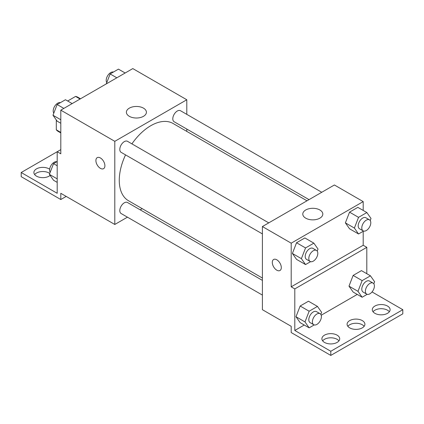 <?xml version="1.0" encoding="UTF-8"?>
<svg xmlns="http://www.w3.org/2000/svg" width="424" height="424" viewBox="0 0 424 424"><rect width="100%" height="100%" fill="white"/><g stroke="black" fill="none" stroke-linecap="round" stroke-linejoin="round"><path stroke-width="0.64" d="M67.66 101.002L75.578 96.428A19.711 11.379 120 0 1 77.857 97.239L80.512 98.776M60.802 132.415L56.302 129.818A19.711 11.379 120 0 0 58.141 131.387L60.802 132.919M56.302 129.818L56.302 119.955M80.078 99.025L75.578 96.428M127.444 217.173L114.798 224.471L60.802 193.296L60.802 199.529L21.2 176.665L21.2 172.51L57.198 193.296L57.198 151.723L60.802 153.806L60.802 110.155L132.802 68.587L186.798 99.762L186.798 114.363M97.218 157.643A6.365 3.673 -120 0 0 96.248 162.742A6.365 3.673 -120 0 0 100.403 168.349A6.365 3.673 60 0 1 96.243 162.742A6.365 3.673 60 0 1 97.218 157.643A6.365 3.673 60 0 1 103.583 161.316A6.365 3.673 60 0 1 103.583 168.667A6.365 3.673 60 0 1 100.398 168.349A6.365 3.673 -120 0 0 103.583 168.667M114.798 224.471L114.798 141.33L60.802 110.155M268.763 222.876L127.486 141.309A6.365 3.673 120 0 0 122.584 143.015A6.365 3.673 120 0 0 119.807 149.418A6.365 3.673 120 0 0 121.121 152.333L262.398 233.9M262.398 280.391L127.486 202.497A6.365 3.673 120 0 0 122.584 204.204A6.365 3.673 120 0 0 119.807 210.606A6.365 3.673 120 0 0 121.121 213.521L262.398 295.088M142.199 208.65L140.174 209.822M186.798 129.06L186.798 131.403M114.798 141.33L186.798 99.762M321.758 192.279L180.476 110.712A6.365 3.673 120 0 0 175.573 112.418A6.365 3.673 120 0 0 172.796 118.821A6.365 3.673 120 0 0 174.116 121.736L309.027 199.63M306.997 200.801L173.098 123.495A44.6 25.747 120 0 0 131.912 143.863M125.546 154.887A44.6 25.747 120 0 0 119.266 180.322A44.6 25.747 120 0 0 128.499 200.743L262.398 278.049M143.482 108.147A10.012 5.782 180 0 1 146.412 112.233A10.012 5.782 180 0 1 136.401 118.015A10.012 5.782 180 0 1 126.389 112.233A10.012 5.782 180 0 1 132.569 106.896A10.012 5.782 180 0 1 143.482 108.147M60.802 199.529L66.202 196.413M57.198 151.723L60.802 149.646M21.2 172.51L57.198 151.728M34.651 174.587A8.909 5.146 180 0 1 49.099 173.029A8.909 5.146 180 0 1 49.746 173.442M50.138 175.425A8.909 5.146 180 0 1 40.158 177.423A8.909 5.146 180 0 1 33.888 172.51A8.909 5.146 180 0 1 39.39 167.756A8.909 5.146 180 0 1 49.099 168.874A8.909 5.146 180 0 1 49.661 169.229M363.198 231.287L363.198 245.258L291.198 286.825L294.802 288.903L294.802 330.471L330.8 351.257L330.8 355.413L291.198 332.549L291.198 326.316L262.398 309.69L262.398 226.549L334.398 184.981L363.198 201.607L363.198 210.442M273.618 259.488A6.365 3.673 -120 0 0 272.648 264.587A6.365 3.673 -120 0 0 276.803 270.194A6.365 3.673 60 0 1 272.643 264.587A6.365 3.673 60 0 1 273.618 259.488A6.365 3.673 60 0 1 279.983 263.161A6.365 3.673 60 0 1 279.983 270.512A6.365 3.673 60 0 1 276.798 270.194A6.365 3.673 -120 0 0 279.983 270.507M291.198 286.825L291.198 243.175L262.398 226.549M345.38 222.87L349.54 228.78L345.38 222.87L349.54 212.154L345.38 222.87L354.385 228.064L358.54 217.353L366.855 212.551L371.011 218.466L370.21 220.522M357.851 207.357L349.54 212.154L357.851 207.357L366.855 212.551M292.39 253.462L296.546 259.377L292.39 253.462L296.546 242.751L292.39 253.462L301.39 258.661L305.545 247.945L313.861 243.148L318.016 249.058L317.221 251.114M304.861 237.949L296.546 242.751L304.861 237.949L313.861 243.148M291.198 243.175L363.198 201.607M319.882 209.991A10.012 5.782 180 0 1 322.812 214.078A10.012 5.782 180 0 1 312.801 219.86A10.012 5.782 180 0 1 302.789 214.078A10.012 5.782 180 0 1 308.969 208.735A10.012 5.782 180 0 1 319.882 209.991M363.198 245.258L366.802 247.335L366.802 273.708M372.049 291.935L402.8 309.69L402.8 313.845L330.8 355.413M402.8 309.69L330.8 351.257M347.85 326.316A8.909 5.146 180 0 1 362.297 324.757A8.909 5.146 180 0 1 364.152 326.316M373.051 311.767A8.909 5.146 180 0 1 381.203 308.699A8.909 5.146 180 0 1 389.349 311.767M322.648 340.864A8.909 5.146 180 0 1 330.8 337.801A8.909 5.146 180 0 1 338.951 340.864M366.802 247.335L294.802 288.903M295.989 316.733L300.15 322.648L295.989 316.733L300.15 306.017L295.989 316.733L304.989 321.927L309.149 311.216L317.459 306.414L321.62 312.329L320.82 314.385M308.46 301.22L300.15 306.017L308.46 301.22L317.459 306.414M348.984 286.136L353.139 292.051L348.984 286.136L353.139 275.425L348.984 286.136L357.983 291.336L362.138 280.619L370.454 275.817L374.609 281.732L373.814 283.789M361.455 270.623L353.139 275.425L361.455 270.623L370.454 275.817M357.241 294.42L321.212 315.223M304.252 325.017L294.802 330.471M362.297 320.597A8.909 5.146 180 0 1 364.91 324.238A8.909 5.146 180 0 1 356.001 329.379A8.909 5.146 180 0 1 347.092 324.238A8.909 5.146 180 0 1 352.593 319.484A8.909 5.146 180 0 1 362.297 320.597M374.901 313.325A8.909 5.146 180 0 1 372.288 309.69A8.909 5.146 180 0 1 381.203 304.543A8.909 5.146 180 0 1 390.112 309.69A8.909 5.146 180 0 1 384.61 314.438A8.909 5.146 180 0 1 374.901 313.325M324.498 342.422A8.909 5.146 180 0 1 321.89 338.787A8.909 5.146 180 0 1 330.8 333.64A8.909 5.146 180 0 1 339.709 338.787A8.909 5.146 180 0 1 334.207 343.535A8.909 5.146 180 0 1 324.498 342.422M310.606 261.656L305.545 264.571L301.39 258.661M316.484 250.425L312.886 248.347A6.365 3.673 120 0 0 307.983 250.054A6.365 3.673 120 0 0 305.206 256.456A6.365 3.673 120 0 0 306.52 259.371L310.124 261.449A6.365 3.673 120 0 0 316.484 257.776A6.365 3.673 120 0 0 316.484 250.425A6.365 3.673 120 0 0 311.582 252.132A6.365 3.673 120 0 0 308.805 258.534A6.365 3.673 120 0 0 310.124 261.449M305.545 264.571L296.546 259.377M305.545 247.945L296.546 242.751M363.596 231.059L358.54 233.979L354.385 228.064M369.479 219.833L365.88 217.756A6.365 3.673 120 0 0 360.972 219.457A6.365 3.673 120 0 0 358.195 225.865A6.365 3.673 120 0 0 359.515 228.774L363.114 230.852A6.365 3.673 120 0 0 369.479 227.179A6.365 3.673 120 0 0 369.479 219.833A6.365 3.673 120 0 0 364.576 221.535A6.365 3.673 120 0 0 361.794 227.942A6.365 3.673 120 0 0 363.114 230.852M358.54 233.979L349.54 228.78M358.54 217.353L349.54 212.154M314.205 324.922L309.149 327.842L304.989 321.927M320.088 313.696L316.484 311.619A6.365 3.673 120 0 0 311.582 313.32A6.365 3.673 120 0 0 308.805 319.728A6.365 3.673 120 0 0 310.124 322.637L313.723 324.715A6.365 3.673 120 0 0 320.088 321.042A6.365 3.673 120 0 0 320.088 313.696A6.365 3.673 120 0 0 315.18 315.398A6.365 3.673 120 0 0 312.403 321.805A6.365 3.673 120 0 0 313.723 324.715M309.149 327.842L300.15 322.648M309.149 311.216L300.15 306.017M367.195 294.325L362.138 297.245L357.983 291.336M373.078 283.099L369.479 281.022A6.365 3.673 120 0 0 364.576 282.729A6.365 3.673 120 0 0 361.794 289.131A6.365 3.673 120 0 0 363.114 292.046L366.712 294.124A6.365 3.673 120 0 0 373.078 290.451A6.365 3.673 120 0 0 373.078 283.099A6.365 3.673 120 0 0 368.175 284.806A6.365 3.673 120 0 0 365.398 291.209A6.365 3.673 120 0 0 366.712 294.124M362.138 297.245L353.139 292.051M362.138 280.619L353.139 275.425M60.802 123.267L57.145 121.163L52.989 115.248L57.145 104.532L65.46 99.735L72.16 103.599M60.802 119.754L52.989 115.248M63.844 108.401L57.145 104.532M60.404 102.65A6.365 3.673 120 0 0 55.692 104.882A6.365 3.673 120 0 0 53.201 110.966A6.365 3.673 120 0 0 53.79 113.192M106.276 83.904L110.139 73.94L118.455 69.138L125.149 73.002M116.833 77.804L110.139 73.94M113.394 72.059A6.365 3.673 120 0 0 108.682 74.29A6.365 3.673 120 0 0 106.196 80.369A6.365 3.673 120 0 0 106.779 82.595M57.198 182.384L53.546 180.274L49.391 174.359L53.546 163.643L57.198 161.533M57.198 178.87L49.391 174.359M57.198 165.752L53.546 163.643M56.805 161.767A6.365 3.673 120 0 0 52.094 163.993A6.365 3.673 120 0 0 49.603 170.077A6.365 3.673 120 0 0 50.186 172.303"/></g></svg>
